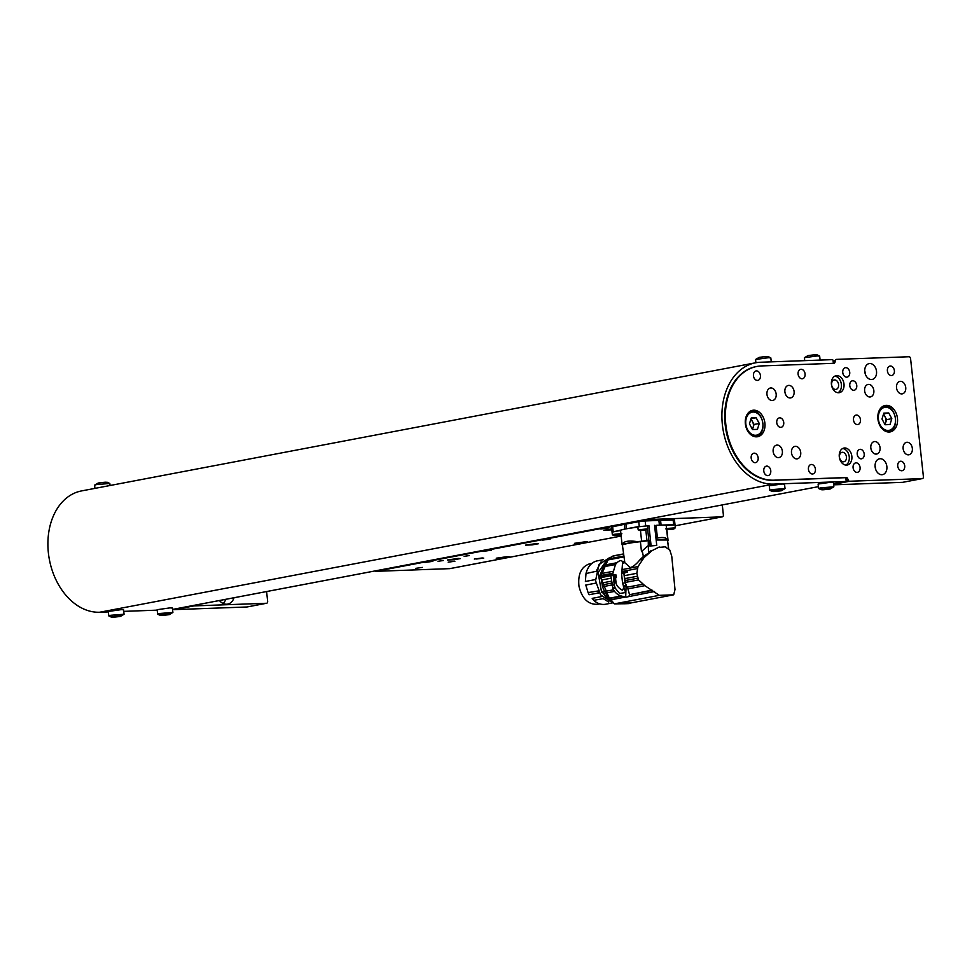 <?xml version="1.0" encoding="UTF-8"?>
<svg xmlns="http://www.w3.org/2000/svg" width="972" height="972" viewBox="0 0 972 972"><rect width="100%" height="100%" fill="white"/><g stroke="black" fill="none" stroke-linecap="round" stroke-linejoin="round"><path stroke-width="1.46" d="M667.387 539.946L667.74 539.861A18.832 1.422 173.8 0 0 667.764 539.788A18.832 1.422 173.8 0 0 667.448 539.569C666.075 537.455 662.746 536.957 657.437 538.087L655.723 535.997L656.744 545.341L655.881 545.535A24.008 1.823 -6.2 0 0 650.171 546.009L649.26 540.286L641.629 541.21A18.832 1.422 173.8 0 0 637.413 541.683A23.79 1.798 173.8 0 0 622.226 544.575A18.832 1.422 173.8 0 0 622.092 544.757A18.832 1.422 173.8 0 0 622.214 544.903L622.517 544.903M667.448 539.569A23.79 1.798 173.8 0 0 656.136 539.776M649.855 546.009L651.082 545.584L648.907 525.597L647.413 526.107M647.619 528.938L648.859 540.42M666.197 525.585A18.832 1.422 173.8 0 0 666.209 525.5A18.832 1.422 173.8 0 0 660.267 525.111A18.832 1.422 173.8 0 0 656.051 525.342L659.417 525.147A24.677 1.871 -6.2 0 1 660.267 525.111A24.677 1.871 -6.2 0 1 661.082 525.087L673.523 524.722M666.743 529.388L667.922 540.25M622.226 544.575C623.465 541.234 628.532 540.274 637.413 541.683M641.629 541.21L640.487 530.761M637.875 527.164A18.832 1.422 173.8 0 0 625.591 528.95A18.832 1.422 173.8 0 0 620.549 530.481L622.092 544.757M645.833 530.153L646.963 540.614M659.417 525.147L658.894 520.385L645.189 520.968L638.762 521.685L639.272 526.435M645.809 525.731L648.907 525.597M651.082 545.584L656.744 545.341M655.723 535.997L654.569 525.354M613.381 531.878L624.826 529.096A24.677 1.871 -6.2 0 1 625.591 528.95A24.677 1.871 -6.2 0 1 626.393 528.792L639.175 526.46M612.372 534.794L614.146 535.621L619.529 535.159L614.936 535.329A7.679 5.553 -100.8 0 1 613.636 534.381L612.348 534.77L611.51 527.006L624.303 524.333A24.677 1.871 -6.2 0 1 625.871 524.042L638.762 521.685M658.894 520.385A24.677 1.871 -6.2 0 1 660.571 520.324L674.495 520.056L675.005 524.807L666.221 525.573M650.244 551.902L643.379 556.519L642.237 550.857L641.484 551.646L640.39 541.55C630.354 542.838 624.352 543.98 622.396 544.976L624.838 562.727L622.517 563.177L622.044 569.616L637.997 566.579L636.806 573.31L638.531 579.907L644.837 585.654L659.295 595.338L673.693 594.815L675.005 589.518L671.749 556.166L669.769 550.031L665.079 546.835L658.238 547.491L651.981 550.674L644.059 557.576L637.997 566.579M643.379 556.519L641.775 558.013L644.059 557.576M642.528 559.374L639.88 559.872C636.514 564.027 633.343 566.603 630.366 567.612L624.838 562.727M639.88 559.872L641.775 558.013M666.136 547.224L665.079 546.835M658.311 547.503L651.981 550.674M637.511 578.206L624.753 580.636A9.805 7.083 79.2 0 0 625.203 582.435A24.592 17.775 79.2 0 0 626.843 586.493L627.171 587.197L642.966 584.196M624.753 580.636A2.88 2.078 79.2 0 0 624.498 578.692L637.182 576.275M636.806 573.31L624.158 575.716L624.498 578.692M637.255 568.608L621.971 571.512L621.983 572.97L627.62 571.901L623.975 573.225L626.065 586.529L625.689 597.148L619.832 595.617C616.746 594.05 614.474 591.851 613.028 589.008L610.853 575.703L601.291 577.538L601.474 580.029L611.121 578.194M621.971 571.512L622.044 569.616M648.725 552.193L650.572 550.942M658.712 547.236L659.83 547.029M630.293 603.065L673.693 594.815M659.295 595.338L614.353 603.879L625.494 603.734M623.04 603.296L631.107 602.567M614.353 603.879L611.011 599.785L624.923 597.136M626.211 597.112L654.569 591.498M628.896 596.383L629.516 594.694L652.406 590.344M629.516 594.694L651.92 590.125M644.837 585.654L627.9 588.874L629.467 594.39M627.9 588.874L627.171 587.197M621.983 572.97L627.402 572.265M616.127 583.492L615.495 577.684L616.394 577.599L616.114 575.023L612.895 574.695L612.919 573.237L615.458 564.513L616.904 562.739C619.747 560.273 621.57 559.921 622.359 561.707L622.517 563.177L622.359 561.707L624.231 561.342M624.935 582.823L622.59 583.273L621.545 573.674L623.89 573.225L624.146 575.546M642.237 550.857L648.324 545.535L648.482 552.363M649.272 540.59L648.263 540.687L648.324 545.535M668.517 548.585L667.521 539.982L656.878 539.982M667.582 540.566L668.675 548.73M611.011 599.785L604.511 591.498L602.519 586.748L601.474 580.029M609.638 598.473L621.278 596.261M622.59 583.273L625.579 592.531L619.626 593.491L615.191 588.109L614.243 584.865L613.198 575.254L615.798 575.145L616.066 577.623M609.347 598.217L620.756 596.043M614.535 591.413L605.422 593.151M604.511 591.498L613.441 589.81M623.696 556.944L606.698 560.176L603.466 565.291L616.904 562.739M615.458 564.513L602.822 566.919L603.466 565.291M602.822 566.919L601.389 573.541L613.077 571.317M612.919 573.237L601.279 575.448L601.389 573.541M601.279 575.448L601.267 576.906L612.895 574.695M601.267 576.906L614.34 574.598M615.41 575.157L616.114 575.023M623.915 587.55L622.469 590.223C617.925 588.048 615.373 584.075 614.778 578.316L614.438 575.193M614.608 576.712L614.778 578.316M648.263 540.687L640.39 541.55M613.101 602.992L609.493 598.339M608.751 558.244L600.392 577.125L609.335 598.375M601.704 577.514L601.692 576.894M613.198 575.254L610.853 575.703M601.814 583.006L611.449 581.171M611.655 583.115L602.069 584.95M631.083 602.458L628.799 603.563M625.786 602.664L623.72 603.794L629.018 603.6M629.236 603.551L623.939 603.746L622.894 602.397M606.698 560.176L612.36 556.215L623.368 553.943M607.779 559.07L623.599 556.069M649.272 540.553L632.979 542.583M631.132 602.676L625.834 602.871M613.721 555.79L623.368 553.955M623.392 554.113L612.36 556.215M602.348 591.389L605.617 595.812L607.585 596.456L607.84 598.363L607.002 597.938L606.297 595.678M607.731 558.973L598.096 572.52L601.595 592.41L604.268 591.899M600.392 576.408L599.347 576.603L606.382 560.151M612.19 601.595L606.176 598.096L605.617 595.812M611.437 600.599L607.84 598.363M607.002 597.938L606.176 598.096M602.506 592.24L605.714 596.213M602.324 592.276L605.799 596.541L602.336 592.264M601.097 561.731L596.152 571.329M592.057 563.31L589.883 563.724C581.341 566.53 577.708 574.063 578.984 586.335C582.082 598.764 588.291 604.742 597.586 604.292L599.773 603.879M603.734 598.558L593.685 600.332L592.191 598.363L601.85 596.529M603.175 598.667L608.764 602.02M598.339 590.915L597.586 591.061L598.594 592.981L599.335 592.835M597.586 591.061L588.084 592.592A22.089 15.965 -100.8 0 0 589.19 594.718L598.57 592.932M588.084 592.592L585.764 585.047L595.885 583.127M595.472 579.555L585.375 581.475L586.007 573.529L595.447 571.463M586.007 573.529A22.089 15.965 -100.8 0 1 597.367 560.832L603.551 559.665M611.801 603.065L605.617 604.232A22.089 15.965 -100.8 0 1 593.685 600.332M617.414 535.05L616.527 535.159M616.029 535.232L618.411 534.965M618.8 534.952L614.936 535.499L618.8 534.952M621.886 533.762L619.529 535.159M613.636 534.381L620.889 533.616M620.561 530.615L612.02 531.769M643.233 530.141L642.346 530.25M641.836 530.323L644.217 530.068M644.606 530.044L640.755 530.591L644.606 530.044M645.335 530.262L640.755 530.42L646.137 530.044L647.704 528.829L647.388 525.828L637.839 526.86L638.167 529.862L647.704 528.829M638.167 529.862L640.755 530.42A7.679 5.553 -100.8 0 1 639.442 529.473M670.85 529.145L669.975 529.242M669.465 529.315L671.846 529.06M672.235 529.035L668.384 529.582L672.235 529.035M672.964 529.254L668.384 529.424L673.766 529.047L675.333 527.82L675.018 524.819M665.82 528.889L668.384 529.424A7.679 5.553 -100.8 0 1 667.071 528.464L675.333 527.82M482.343 557.94L474.312 559.07L482.343 557.94M454.92 561.221L448.177 562.181L454.92 561.221M458.31 558.426L447.387 559.981L453.936 559.763L460.363 558.572L458.31 558.426M536.532 543.555L525.609 545.11L532.146 544.891L538.585 543.7L536.532 543.555M585.363 541.781L574.44 543.336L580.989 543.117L587.428 541.926L585.363 541.781M611.716 528.902L603.831 530.238L611.813 529.849M469.391 555.571L464.094 556.324L469.391 555.571M443.317 560.528L438.02 561.281L443.317 560.528M491.516 550.188L483.473 551.331L491.516 550.188M432.844 561.342L424.813 562.472L432.844 561.342M450.024 568.584A1.92 1.385 -100.8 0 1 449.72 568.644L375.982 571.317A1.92 1.385 -100.8 0 1 375.071 570.928M722.184 516.849A1.92 1.385 79.2 0 0 722.342 516.837L675.115 525.803L722.184 516.849L648.458 519.522L375.982 571.317M550.176 539.035L542.145 540.177L550.176 539.035M608.837 527.881L600.805 529.023L608.837 527.881M507.141 556.652L496.218 558.207L502.767 557.989L509.207 556.786L507.141 556.652M422.334 567.417L415.579 568.365L422.334 567.417M722.342 516.837A1.92 1.385 79.2 0 0 723.375 514.893L722.293 504.93M647.534 519.133A1.92 1.385 79.2 0 0 648.458 519.522M474.713 558.9L483.716 558.098L474.713 558.9M476.523 558.997L482.185 558.317L476.499 558.718M818.582 488.479L820.635 487.847A12.49 9.027 79.2 0 0 822.567 489.256L821.243 489.742L818.582 488.479L818.096 484.044L830.951 482.221L833.381 482.391L833.855 486.814L830.185 488.977C823.065 489.949 820.514 490.034 822.567 489.256C829.699 488.296 832.239 488.199 830.185 488.977M820.635 487.847L833.855 486.814M828.958 488.624L822.604 489.524L828.958 488.624M824.244 489.11L828.46 488.649M827.196 488.746L824.669 489.05M769.751 490.253L771.804 489.621A12.49 9.027 79.2 0 0 773.736 491.03L772.412 491.516L769.788 490.301L769.265 485.818L782.12 483.995L784.538 484.165L785.024 488.588L781.354 490.751C774.222 491.723 771.683 491.82 773.736 491.03C780.868 490.07 783.408 489.973 781.354 490.751M771.804 489.621L785.024 488.588M780.115 490.41L773.773 491.31L780.115 490.41M775.413 490.884L779.629 490.423M778.365 490.52L775.838 490.824M157.622 614.122L159.675 613.49A12.49 9.027 79.2 0 0 161.607 614.912L160.283 615.398L157.658 614.17L157.136 609.699L169.991 607.877L172.421 608.035L172.895 612.457L169.225 614.632C162.093 615.592 159.554 615.689 161.607 614.912C168.739 613.94 171.279 613.854 169.225 614.632M159.675 613.49L172.895 612.457M167.998 614.28L161.644 615.179L167.998 614.28M163.284 614.766L167.5 614.304M166.236 614.401L163.709 614.693M108.779 615.896L110.844 615.276A12.49 9.027 79.2 0 0 112.776 616.685L111.44 617.171L108.779 615.896L108.305 611.473L121.16 609.651L123.578 609.808L124.064 614.243L120.394 616.406C113.262 617.366 110.723 617.463 112.776 616.685C119.908 615.713 122.448 615.628 120.394 616.406M110.844 615.276L124.064 614.243M119.155 616.054L112.813 616.953L119.155 616.054M114.441 616.54L118.669 616.078M117.393 616.175L114.866 616.467M110.079 485.502L109.812 483.473L96.641 484.554L94.612 485.125L94.928 488.381M105.875 482.744C107.928 481.966 105.389 482.051 98.245 483.023L94.612 485.125M771.258 361.851L770.82 357.878L768.402 357.72L755.572 359.482L755.888 362.738M766.835 357.089C768.888 356.311 766.349 356.408 759.217 357.368L755.572 359.482M845.519 481.492A0.96 0.693 79.2 0 0 845.591 481.492L833.526 483.777L845.519 481.492L773.651 484.105A61.467 44.433 -100.8 0 1 722.816 428.142A61.467 44.433 -100.8 0 1 755.56 362.799A61.467 44.433 -100.8 0 1 760.42 362.252L832.275 359.64A0.96 0.693 79.2 0 1 833.077 360.563L833.283 362.471A0.96 0.693 79.2 0 1 832.992 363.334M157.185 610.149L123.748 611.364M108.354 611.923L99.654 612.239A61.467 44.433 -100.8 0 1 48.819 556.276A61.467 44.433 -100.8 0 1 81.551 490.921L755.56 362.799M756.921 366.444A57.627 41.662 79.2 0 0 726.23 427.716A57.627 41.662 79.2 0 0 773.894 480.18L846.284 477.544A1.92 1.385 -100.8 0 1 847.73 478.746L848.216 480.034A1.92 1.385 79.2 0 0 849.662 481.249L922.209 478.613A1.92 1.385 79.2 0 0 923.4 476.657L910.57 358.607A1.92 1.385 79.2 0 0 908.978 356.748L836.43 359.385A1.92 1.385 79.2 0 0 835.252 360.685L835.045 361.997A1.92 1.385 -100.8 0 1 833.879 363.309L761.477 365.934A57.627 41.662 79.2 0 0 756.921 366.444L756.277 366.565A57.627 41.662 79.2 0 0 725.574 427.838A57.627 41.662 79.2 0 0 773.238 480.302L845.105 477.689A0.96 0.693 79.2 0 1 845.895 478.613L846.114 480.52A0.96 0.693 79.2 0 1 845.591 481.492M891.81 418.665L889.988 424.557L885.079 424.74L881.993 419.017L883.815 413.124L888.724 412.954L891.81 418.665L886.598 419.661L885.042 424.667M883.572 413.926L888.724 412.954M886.598 419.661L883.548 413.999M884.836 424.278A5.856 4.228 79.2 0 0 885.686 422.601A5.856 4.228 79.2 0 0 885.055 416.794A5.856 4.228 79.2 0 0 883.317 414.765M759.254 423.476L757.431 429.369L752.522 429.551L749.436 423.841L751.259 417.948L756.167 417.766L759.254 423.476L754.041 424.472L752.486 429.49M751.016 418.75L756.167 417.766M754.041 424.472L750.992 418.823M752.279 429.089A5.856 4.228 79.2 0 0 753.13 427.413A5.856 4.228 79.2 0 0 752.498 421.617A5.856 4.228 79.2 0 0 750.761 419.576M902.952 482.27A1.92 1.385 -100.8 0 1 902.66 482.331L922.209 478.613M833.648 484.834L902.66 482.331M757.455 380.417A4.799 3.475 -100.8 0 1 753.482 376.043A4.799 3.475 -100.8 0 1 756.034 370.94A4.799 3.475 -100.8 0 1 760.347 375.01A4.799 3.475 -100.8 0 1 757.832 380.38A4.799 3.475 -100.8 0 1 757.455 380.417M857.097 472.368A4.799 3.475 -100.8 0 1 853.124 468.006A4.799 3.475 -100.8 0 1 855.676 462.891A4.799 3.475 -100.8 0 1 859.989 466.961A4.799 3.475 -100.8 0 1 857.474 472.331A4.799 3.475 -100.8 0 1 857.097 472.368M846.758 377.172A4.799 3.475 -100.8 0 1 842.785 372.798A4.799 3.475 -100.8 0 1 845.336 367.695A4.799 3.475 -100.8 0 1 849.649 371.766A4.799 3.475 -100.8 0 1 847.134 377.124A4.799 3.475 -100.8 0 1 846.758 377.172M753.677 410.184A13.45 9.72 79.2 0 0 752.62 410.305A13.45 9.72 79.2 0 0 745.585 425.323A13.45 9.72 79.2 0 0 757.638 436.72A13.45 9.72 79.2 0 0 764.806 422.419A13.45 9.72 79.2 0 0 753.677 410.184M886.233 405.36A13.45 9.72 79.2 0 0 885.176 405.482A13.45 9.72 79.2 0 0 878.141 420.512A13.45 9.72 79.2 0 0 890.194 431.908A13.45 9.72 79.2 0 0 897.363 417.608A13.45 9.72 79.2 0 0 886.233 405.36M891.409 375.544A4.799 3.475 -100.8 0 1 887.436 371.183A4.799 3.475 -100.8 0 1 889.988 366.067A4.799 3.475 -100.8 0 1 894.301 370.138A4.799 3.475 -100.8 0 1 891.786 375.508A4.799 3.475 -100.8 0 1 891.409 375.544M901.749 470.752A4.799 3.475 -100.8 0 1 897.776 466.378A4.799 3.475 -100.8 0 1 900.327 461.275A4.799 3.475 -100.8 0 1 904.64 465.345A4.799 3.475 -100.8 0 1 902.125 470.703A4.799 3.475 -100.8 0 1 901.749 470.752M802.107 378.788A4.799 3.475 -100.8 0 1 798.134 374.427A4.799 3.475 -100.8 0 1 800.685 369.311A4.799 3.475 -100.8 0 1 804.998 373.382A4.799 3.475 -100.8 0 1 802.483 378.752A4.799 3.475 -100.8 0 1 802.107 378.788M812.446 473.996A4.799 3.475 -100.8 0 1 808.473 469.622A4.799 3.475 -100.8 0 1 811.025 464.519A4.799 3.475 -100.8 0 1 815.338 468.589A4.799 3.475 -100.8 0 1 812.823 473.959A4.799 3.475 -100.8 0 1 812.446 473.996M767.795 475.624A4.799 3.475 -100.8 0 1 763.822 471.25A4.799 3.475 -100.8 0 1 766.373 466.147A4.799 3.475 -100.8 0 1 770.687 470.205A4.799 3.475 -100.8 0 1 768.172 475.575A4.799 3.475 -100.8 0 1 767.795 475.624M900.437 381.34A6.342 4.581 79.2 0 0 899.938 381.389A6.342 4.581 79.2 0 0 896.561 388.132A6.342 4.581 79.2 0 0 901.797 393.903A6.342 4.581 79.2 0 0 902.308 393.842A6.342 4.581 79.2 0 0 905.685 387.111A6.342 4.581 79.2 0 0 900.437 381.34M907.058 442.272A6.342 4.581 79.2 0 0 906.56 442.321A6.342 4.581 79.2 0 0 903.182 449.064A6.342 4.581 79.2 0 0 908.419 454.835A6.342 4.581 79.2 0 0 908.917 454.775A6.342 4.581 79.2 0 0 912.295 448.043A6.342 4.581 79.2 0 0 907.058 442.272M788.814 385.398A6.342 4.581 79.2 0 0 788.304 385.447A6.342 4.581 79.2 0 0 784.939 392.19A6.342 4.581 79.2 0 0 790.175 397.961A6.342 4.581 79.2 0 0 790.673 397.9A6.342 4.581 79.2 0 0 794.051 391.169A6.342 4.581 79.2 0 0 788.814 385.398M795.424 446.318A6.342 4.581 79.2 0 0 794.926 446.379A6.342 4.581 79.2 0 0 791.548 453.122A6.342 4.581 79.2 0 0 796.797 458.893A6.342 4.581 79.2 0 0 797.295 458.833A6.342 4.581 79.2 0 0 800.673 452.089A6.342 4.581 79.2 0 0 795.424 446.318M868.555 384.414A6.342 4.581 79.2 0 0 868.045 384.462A6.342 4.581 79.2 0 0 864.679 391.206A6.342 4.581 79.2 0 0 869.916 396.977A6.342 4.581 79.2 0 0 870.414 396.916A6.342 4.581 79.2 0 0 873.792 390.185A6.342 4.581 79.2 0 0 868.555 384.414M874.751 441.531A6.342 4.581 79.2 0 0 874.253 441.58A6.342 4.581 79.2 0 0 870.876 448.323A6.342 4.581 79.2 0 0 876.124 454.094A6.342 4.581 79.2 0 0 876.623 454.046A6.342 4.581 79.2 0 0 880 447.302A6.342 4.581 79.2 0 0 874.751 441.531M770.881 387.962A6.342 4.581 79.2 0 0 770.371 388.01A6.342 4.581 79.2 0 0 767.005 394.753A6.342 4.581 79.2 0 0 772.242 400.525A6.342 4.581 79.2 0 0 772.74 400.464A6.342 4.581 79.2 0 0 776.118 393.733A6.342 4.581 79.2 0 0 770.881 387.962M777.078 445.079A6.342 4.581 79.2 0 0 776.579 445.14A6.342 4.581 79.2 0 0 773.202 451.871A6.342 4.581 79.2 0 0 778.451 457.642A6.342 4.581 79.2 0 0 778.949 457.593A6.342 4.581 79.2 0 0 782.326 450.85A6.342 4.581 79.2 0 0 777.078 445.079M856.466 415.044A4.799 3.475 79.2 0 0 856.089 415.093A4.799 3.475 79.2 0 0 853.574 420.463A4.799 3.475 79.2 0 0 857.887 424.533A4.799 3.475 79.2 0 0 860.439 419.418A4.799 3.475 79.2 0 0 856.466 415.044M779.726 417.839A4.799 3.475 79.2 0 0 779.35 417.887A4.799 3.475 79.2 0 0 776.835 423.245A4.799 3.475 79.2 0 0 781.136 427.315A4.799 3.475 79.2 0 0 783.699 422.213A4.799 3.475 79.2 0 0 779.726 417.839M754.151 453.171A4.799 3.475 79.2 0 0 753.774 453.219A4.799 3.475 79.2 0 0 751.259 458.59A4.799 3.475 79.2 0 0 755.56 462.648A4.799 3.475 79.2 0 0 758.124 457.545A4.799 3.475 79.2 0 0 754.151 453.171M852.748 380.781A4.799 3.475 79.2 0 0 852.371 380.817A4.799 3.475 79.2 0 0 849.856 386.188A4.799 3.475 79.2 0 0 854.157 390.258A4.799 3.475 79.2 0 0 856.721 385.155A4.799 3.475 79.2 0 0 852.748 380.781M860.196 449.319A4.799 3.475 79.2 0 0 859.819 449.368A4.799 3.475 79.2 0 0 857.304 454.726A4.799 3.475 79.2 0 0 861.605 458.796A4.799 3.475 79.2 0 0 864.169 453.693A4.799 3.475 79.2 0 0 860.196 449.319M836.783 375.617A8.639 6.245 79.2 0 0 836.09 375.702A8.639 6.245 79.2 0 0 831.57 385.362A8.639 6.245 79.2 0 0 839.322 392.688A8.639 6.245 79.2 0 0 843.927 383.49A8.639 6.245 79.2 0 0 836.783 375.617M844.644 447.971A8.639 6.245 79.2 0 0 843.951 448.056A8.639 6.245 79.2 0 0 839.431 457.715A8.639 6.245 79.2 0 0 847.183 465.041A8.639 6.245 79.2 0 0 851.788 455.844A8.639 6.245 79.2 0 0 844.644 447.971M871.519 379.517A8.068 5.832 -100.8 0 1 864.849 372.179A8.068 5.832 -100.8 0 1 869.15 363.601A8.068 5.832 -100.8 0 1 876.38 370.429A8.068 5.832 -100.8 0 1 872.163 379.445A8.068 5.832 -100.8 0 1 871.519 379.517M881.859 474.725A8.068 5.832 -100.8 0 1 875.189 467.374A8.068 5.832 -100.8 0 1 879.49 458.796A8.068 5.832 -100.8 0 1 886.731 465.637A8.068 5.832 -100.8 0 1 882.503 474.652A8.068 5.832 -100.8 0 1 881.859 474.725M864.74 370.952A8.068 5.832 -100.8 0 1 865.359 374.232M875.079 466.147A8.068 5.832 -100.8 0 1 875.699 469.427M834.584 379.93A4.799 3.475 79.2 0 0 834.207 379.967A4.799 3.475 79.2 0 0 831.692 385.337A4.799 3.475 79.2 0 0 835.993 389.408A4.799 3.475 79.2 0 0 838.557 384.305A4.799 3.475 79.2 0 0 834.584 379.93M837.986 392.737A8.639 6.245 79.2 0 0 841.242 383.515A8.639 6.245 79.2 0 0 834.827 376.14M842.445 452.284A4.799 3.475 79.2 0 0 842.068 452.32A4.799 3.475 79.2 0 0 839.553 457.691A4.799 3.475 79.2 0 0 843.854 461.761A4.799 3.475 79.2 0 0 846.418 456.646A4.799 3.475 79.2 0 0 842.445 452.284M845.847 465.09A8.639 6.245 79.2 0 0 849.103 455.868A8.639 6.245 79.2 0 0 842.688 448.493M193.027 605.544A1.92 1.385 79.2 0 0 193.914 605.908L174.365 609.614A1.92 1.385 -100.8 0 1 173.478 609.262M247.204 606.929A1.92 1.385 -100.8 0 1 246.912 606.99L266.462 603.272L193.914 605.908M266.462 603.272A1.92 1.385 79.2 0 0 267.652 601.316L266.595 591.559M219.417 600.526A12.964 9.368 79.2 0 0 227.667 604.122A12.964 9.368 79.2 0 0 234.033 597.744M223.232 603.527A12.964 9.368 79.2 0 0 225.686 599.335M246.912 606.99L174.365 609.614M820.089 360.077L819.663 356.104L817.233 355.946L804.415 357.696L804.694 360.636M815.666 355.315C817.731 354.537 815.18 354.634 808.048 355.594L804.415 357.696M649.26 540.286L649.879 545.997M656.051 525.342L657.437 538.087M645.189 520.968L645.7 525.731M661.082 525.087L660.571 520.324M625.871 524.042L626.393 528.792M624.303 524.333L624.826 529.096M673.134 519.959L673.657 524.71M612.639 526.642L613.162 531.405M638.531 579.907L625.203 582.435M626.065 586.529L626.843 586.493M625.859 586.08L623.489 586.529M615.191 588.109L612.822 588.558M625.652 585.618L623.295 586.055M611.862 584.974L602.519 586.748M614.972 587.647L612.615 588.096M614.243 584.865L611.898 585.302M449.72 568.644L621.157 536.058L449.878 568.632M96.641 484.554A12.49 9.027 -100.8 0 1 98.245 483.023M757.601 358.911A12.49 9.027 -100.8 0 1 759.217 357.368M172.566 609.42L818.388 486.656L172.566 609.432M99.654 612.239L773.651 484.105M888.165 430.462A11.713 8.469 79.2 0 0 893.645 412.772A11.713 8.469 79.2 0 0 878.907 413.307A11.713 8.469 79.2 0 0 888.165 430.462M886.476 431.629L888.712 431.204A12.49 9.027 -100.8 0 1 887.728 431.313A12.49 9.027 -100.8 0 1 884.277 430.56M880.158 408.908A12.49 9.027 -100.8 0 1 884.046 406.673C895.662 403.781 900.582 429.636 888.712 431.204M755.609 435.274A11.713 8.469 79.2 0 0 761.088 417.583A11.713 8.469 79.2 0 0 746.338 418.118A11.713 8.469 79.2 0 0 755.609 435.274M753.92 436.452L756.155 436.027A12.49 9.027 -100.8 0 1 755.171 436.136A12.49 9.027 -100.8 0 1 751.721 435.383M747.602 413.72A12.49 9.027 -100.8 0 1 751.49 411.496C763.105 408.605 768.026 434.46 756.155 436.027M833.271 362.337L835.045 361.997M835.252 360.685L833.138 361.086M773.894 480.18L773.238 480.302M845.324 477.726L846.284 477.544M847.73 478.746L845.956 479.087M846.102 480.447L848.216 480.034M849.662 481.249L833.587 484.299M806.444 357.137A12.49 9.027 -100.8 0 1 808.048 355.594M667.764 539.788L666.209 525.5M668.043 540.383L666.853 529.436M625.689 597.148L626.77 597.112M613.417 603.32L600.562 594.815L595.557 580.709L598.934 564.525L609.954 557.406M109.812 483.473L107.199 482.258M770.784 357.83L768.159 356.603M881.811 407.098L884.046 406.673M749.254 411.921L751.49 411.496M922.367 478.589L902.806 482.306M247.058 606.965L266.62 603.248M819.615 356.056L817.002 354.829"/></g></svg>
